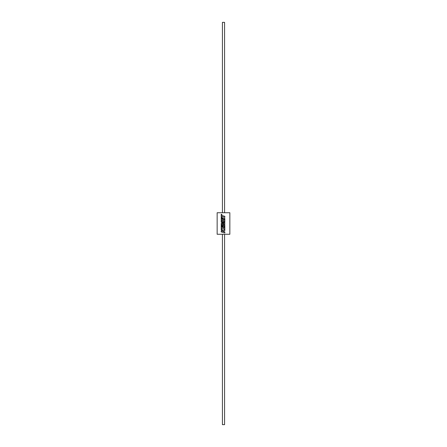 <?xml version="1.0" encoding="UTF-8"?>
<svg xmlns="http://www.w3.org/2000/svg" width="447" height="447" viewBox="0 0 447 447"><rect width="100%" height="100%" fill="white"/><g stroke="black" fill="none" stroke-linecap="round" stroke-linejoin="round"><path stroke-width="0.67" d="M224.573 212.733L224.573 22.35L222.427 22.35L222.427 212.733M222.427 234.267L222.427 424.65L224.573 424.65L224.573 234.267M224.83 231.937L222.852 231.367L224.83 230.568L224.83 229.456L222.852 230.278L221.226 228.568L221.226 229.775L222.74 231.328L221.226 230.881L221.226 231.926L224.83 232.976L224.83 231.937L223.5 231.552M221.243 220.6L221.226 222.204L223.791 223.5L221.226 223.36L221.226 224.919L224.143 225.774L224.143 227.802L223.232 227.545L223.232 225.97L222.556 225.78L222.556 227.35L221.891 227.154L221.891 225.484L221.226 225.282L221.226 227.992L224.83 229.043L224.83 225.098L221.606 224.165L224.83 224.344L224.83 223.366L221.589 221.639L224.83 222.578L224.83 221.651L221.226 220.594L221.226 222.204L223.5 223.355M223.5 227.618L224.143 227.802M221.913 216.521L224.83 217.371L224.83 216.331L221.902 215.476L221.902 214.476L221.226 214.275L221.226 220.153L223.5 220.824L224.83 221.209L224.83 218.438L224.143 218.242L224.143 219.969L223.232 219.706L223.232 218.136L222.556 217.94L222.556 219.511L221.891 219.315L221.902 216.521L223.5 216.985M223.5 219.784L224.143 219.969M229.847 212.733L217.153 212.733L217.153 234.267L229.847 234.267L229.847 212.733M223.5 231.105L224.83 230.568M224.819 230.568L224.819 229.456M223.5 230.009L222.852 230.278M221.243 228.59L221.226 229.775L222.74 231.328M221.243 230.887L221.226 231.926L223.5 232.596M224.819 232.976L224.819 231.937M221.243 223.36L221.226 224.919L223.5 225.59M222.567 225.78L222.556 227.35M221.243 225.288L221.226 227.992L223.5 228.663M224.819 229.043L224.83 225.098M224.819 225.098L223.5 224.712M223.5 224.271L221.606 224.165M224.819 224.344L224.83 223.366M224.819 223.366L223.5 222.662M221.606 221.639L223.5 222.193M224.819 222.578L224.83 221.651M224.819 221.651L223.5 221.265M224.819 217.371L224.83 216.331M224.819 216.331L223.5 215.946M221.243 214.281L221.226 220.153L223.5 220.824M224.819 221.204L224.83 218.438M224.819 218.438L224.137 218.242M222.567 217.946L222.556 219.511"/></g></svg>
